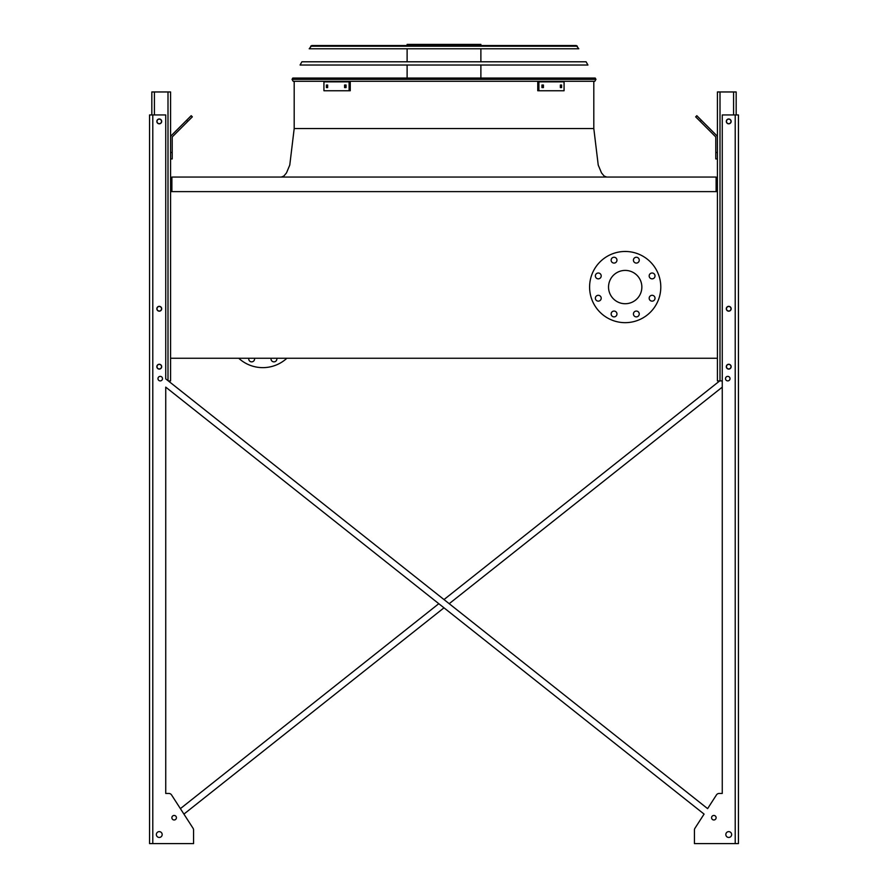 <?xml version="1.0" encoding="UTF-8"?>
<svg xmlns="http://www.w3.org/2000/svg" width="888" height="888" viewBox="0 0 888 888"><rect width="100%" height="100%" fill="white"/><g stroke="black" fill="none" stroke-linecap="round" stroke-linejoin="round"><path stroke-width="1.33" d="M716.117 191.619L716.117 177.056L171.883 177.056L171.883 191.619M170.585 191.619L170.585 358.253L717.415 358.253L717.415 191.619L170.585 191.619L170.585 91.963L151.826 91.963L151.826 114.941M608.535 287.068A16.661 16.661 0 0 1 633.521 272.638A16.661 16.661 0 0 1 633.521 301.498A16.661 16.661 0 0 1 608.535 287.068M601.198 275.924A2.908 2.908 0 0 0 596.836 273.404A2.908 2.908 0 0 0 596.836 278.455A2.908 2.908 0 0 0 601.198 275.924M601.198 298.213A2.908 2.908 0 0 0 596.836 295.693A2.908 2.908 0 0 0 596.836 300.743A2.908 2.908 0 0 0 601.198 298.213M616.96 313.975A2.908 2.908 0 0 0 612.598 311.455A2.908 2.908 0 0 0 612.598 316.494A2.908 2.908 0 0 0 616.96 313.975M639.249 313.975A2.908 2.908 0 0 0 634.887 311.455A2.908 2.908 0 0 0 634.887 316.494A2.908 2.908 0 0 0 639.249 313.975M655.011 298.213A2.908 2.908 0 0 0 650.638 295.693A2.908 2.908 0 0 0 650.638 300.743A2.908 2.908 0 0 0 655.011 298.213M655.011 275.924A2.908 2.908 0 0 0 650.638 273.404A2.908 2.908 0 0 0 650.638 278.455A2.908 2.908 0 0 0 655.011 275.924M639.249 260.173A2.908 2.908 0 0 0 634.887 257.642A2.908 2.908 0 0 0 634.887 262.693A2.908 2.908 0 0 0 639.249 260.173M616.96 260.173A2.908 2.908 0 0 0 612.598 257.642A2.908 2.908 0 0 0 612.598 262.693A2.908 2.908 0 0 0 616.96 260.173M589.599 287.068A35.587 35.587 0 0 1 642.99 256.244A35.587 35.587 0 0 1 642.99 317.893A35.587 35.587 0 0 1 589.599 287.068M238.728 358.253A35.587 35.587 0 0 0 286.891 358.253M271.118 358.253A2.908 2.908 0 0 0 273.948 361.86A2.908 2.908 0 0 0 276.779 358.253M248.829 358.253A2.908 2.908 0 0 0 251.659 361.86A2.908 2.908 0 0 0 254.49 358.253M444 599.567L719.702 380.908L444 599.567L168.298 380.908L170.585 380.908L170.585 358.253M156.998 121.412A2.264 2.264 0 0 0 160.395 123.365A2.264 2.264 0 0 0 160.395 119.447A2.264 2.264 0 0 0 156.998 121.412M156.998 308.747A2.264 2.264 0 0 0 160.395 310.711A2.264 2.264 0 0 0 160.395 306.793A2.264 2.264 0 0 0 156.998 308.747M156.998 366.666A2.264 2.264 0 0 0 160.395 368.631A2.264 2.264 0 0 0 160.395 364.702A2.264 2.264 0 0 0 156.998 366.666M170.585 152.47L172.205 152.47L172.205 158.941L170.585 158.941M172.205 152.47L172.205 137.629A1.621 1.621 0 0 1 172.683 136.486L187.745 121.423L186.602 120.28L171.539 135.342A3.23 3.23 0 0 0 170.585 137.629M186.602 120.28L191.186 115.695L192.33 116.85L187.745 121.423M722.266 380.908L717.415 380.908L717.415 358.253M717.415 191.619L717.415 91.963L736.174 91.963L736.174 114.941M731.002 366.666A2.264 2.264 0 0 0 727.605 364.702A2.264 2.264 0 0 0 727.605 368.631A2.264 2.264 0 0 0 731.002 366.666M731.002 308.747A2.264 2.264 0 0 0 727.605 306.793A2.264 2.264 0 0 0 727.605 310.711A2.264 2.264 0 0 0 731.002 308.747M731.002 121.412A2.264 2.264 0 0 0 727.605 119.447A2.264 2.264 0 0 0 727.605 123.365A2.264 2.264 0 0 0 731.002 121.412M717.415 158.941L715.795 158.941L715.795 152.47L717.415 152.47M717.415 137.629A3.23 3.23 0 0 0 716.461 135.342L701.398 120.28L700.255 121.423L715.317 136.486A1.621 1.621 0 0 1 715.795 137.629L715.795 152.47M700.255 121.423L695.67 116.85L696.814 115.695L701.398 120.28M715.317 136.486A1.621 1.621 0 0 1 715.795 137.629M172.205 137.629A1.621 1.621 0 0 1 172.683 136.486M179.975 126.906L171.539 135.342M722.266 793.45L719.169 793.45L722.266 793.45L719.169 793.45L722.266 793.45L722.266 387.135L449.206 603.696L722.266 387.135L722.266 793.45L722.266 114.941L738.439 114.941L738.439 843.6L735.209 843.6L735.209 114.941M193.562 841.979L193.562 829.991A3.23 3.23 0 0 0 193.04 828.238L183.916 814.096L444 607.825L183.916 814.096L193.04 828.238L171.551 794.927L180.386 808.635L438.794 603.696L180.386 808.635L171.551 794.927A3.23 3.23 0 0 0 168.831 793.45L165.734 793.45L168.831 793.45L165.734 793.45L165.734 387.135L704.084 814.096L694.96 828.238A3.23 3.23 0 0 0 694.438 829.991L694.438 843.6L735.209 843.6M719.169 793.45A3.23 3.23 0 0 0 716.45 794.927L707.614 808.635L716.45 794.927L707.614 808.635L165.734 378.876L165.734 114.941L149.561 114.941L149.561 843.6L193.562 843.6L193.562 829.991M694.438 841.979L694.438 829.991L694.438 841.979M168.831 793.45L165.734 793.45L165.734 387.135L438.794 603.696M730.025 378.643A2.264 2.264 0 0 0 726.628 376.679A2.264 2.264 0 0 0 726.628 380.597A2.264 2.264 0 0 0 730.025 378.643M731.645 834.542A2.908 2.908 0 0 0 727.283 832.023A2.908 2.908 0 0 0 727.283 837.062A2.908 2.908 0 0 0 731.645 834.542M731.157 121.412A2.431 2.431 0 0 0 727.527 119.303A2.431 2.431 0 0 0 727.527 123.51A2.431 2.431 0 0 0 731.157 121.412M731.157 308.747A2.431 2.431 0 0 0 727.527 306.649A2.431 2.431 0 0 0 727.527 310.856A2.431 2.431 0 0 0 731.157 308.747M731.157 366.666A2.431 2.431 0 0 0 727.527 364.568A2.431 2.431 0 0 0 727.527 368.775A2.431 2.431 0 0 0 731.157 366.666M716.117 817.715A2.264 2.264 0 0 0 712.72 815.75A2.264 2.264 0 0 0 712.72 819.68A2.264 2.264 0 0 0 716.117 817.715M162.504 378.643A2.264 2.264 0 0 0 159.107 376.679A2.264 2.264 0 0 0 159.107 380.597A2.264 2.264 0 0 0 162.504 378.643M156.355 834.542A2.908 2.908 0 0 0 160.717 837.062A2.908 2.908 0 0 0 160.717 832.023A2.908 2.908 0 0 0 156.355 834.542M171.883 817.715A2.264 2.264 0 0 0 175.28 819.68A2.264 2.264 0 0 0 175.28 815.75A2.264 2.264 0 0 0 171.883 817.715M156.843 121.412A2.431 2.431 0 0 0 160.473 123.51A2.431 2.431 0 0 0 160.473 119.303A2.431 2.431 0 0 0 156.843 121.412M156.843 366.666A2.431 2.431 0 0 0 160.473 368.775A2.431 2.431 0 0 0 160.473 364.568A2.431 2.431 0 0 0 156.843 366.666M156.843 308.747A2.431 2.431 0 0 0 160.473 310.856A2.431 2.431 0 0 0 160.473 306.649A2.431 2.431 0 0 0 156.843 308.747M149.561 843.6L149.561 114.941L149.561 843.6M183.916 814.096L193.04 828.238M694.96 828.238L704.084 814.096L444 607.825M449.206 603.696L707.614 808.635L716.45 794.927M171.551 794.927L180.386 808.635M165.734 793.45L165.734 387.135M292.041 79.354L293.162 81.285L292.041 79.354L292.774 78.055L595.226 78.055L595.959 79.354L594.838 81.285L293.162 81.285L292.041 79.354L595.959 79.354L594.838 81.285L595.959 79.354M326.995 45.532L444 45.532M407.115 45.532L407.115 44.4L480.885 44.4L480.885 45.532M439.582 44.4L439.582 45.532M413.375 44.4L413.375 45.532M344.577 85.004L346.065 85.004L346.065 87.59L344.577 87.59L344.577 85.004M326.396 85.004L327.65 85.004L327.65 87.59L326.396 87.59L326.396 85.004M349.095 81.851L323.931 81.851L323.931 90.754L350.249 90.754L350.249 81.851L349.095 81.851L349.095 90.754M345.721 85.004L345.721 87.59M327.539 85.004L327.539 87.59M560.35 85.004L561.605 85.004L561.605 87.59L560.35 87.59L560.35 85.004M541.935 85.004L543.423 85.004L543.423 87.59L541.935 87.59L541.935 85.004M538.905 90.754L564.069 90.754L564.069 81.851L538.905 81.851L538.905 90.754L537.751 90.754L537.751 81.851L538.905 81.851M560.461 87.59L560.461 85.004M542.279 87.59L542.279 85.004M587.923 65.024L300.077 65.024L301.898 61.794L586.102 61.794L587.923 65.024M577.355 46.198L576.223 45.532L578.798 48.773L309.202 48.773L311.777 45.532L576.223 45.532L577.355 46.198L310.645 46.198L311.777 45.532L310.645 46.198M575.047 45.532L312.953 45.532M444 128.527L593.806 128.527L294.194 128.527L593.806 128.527L598.223 165.046L601.509 172.905L604.206 176.113L606.748 177.056M167.999 380.675L167.999 91.963M154.412 114.941L154.412 91.963M733.588 114.941L733.588 91.963M720.002 380.908L720.002 91.963M152.792 843.6L152.792 114.941M294.194 81.285L294.194 128.527L289.777 165.046L286.491 172.905L283.794 176.113L281.252 177.056M593.806 81.285L593.806 128.527M480.885 78.055L480.885 65.024M480.885 61.794L480.885 48.773M407.115 78.055L407.115 65.024M407.115 61.794L407.115 48.773"/></g></svg>
